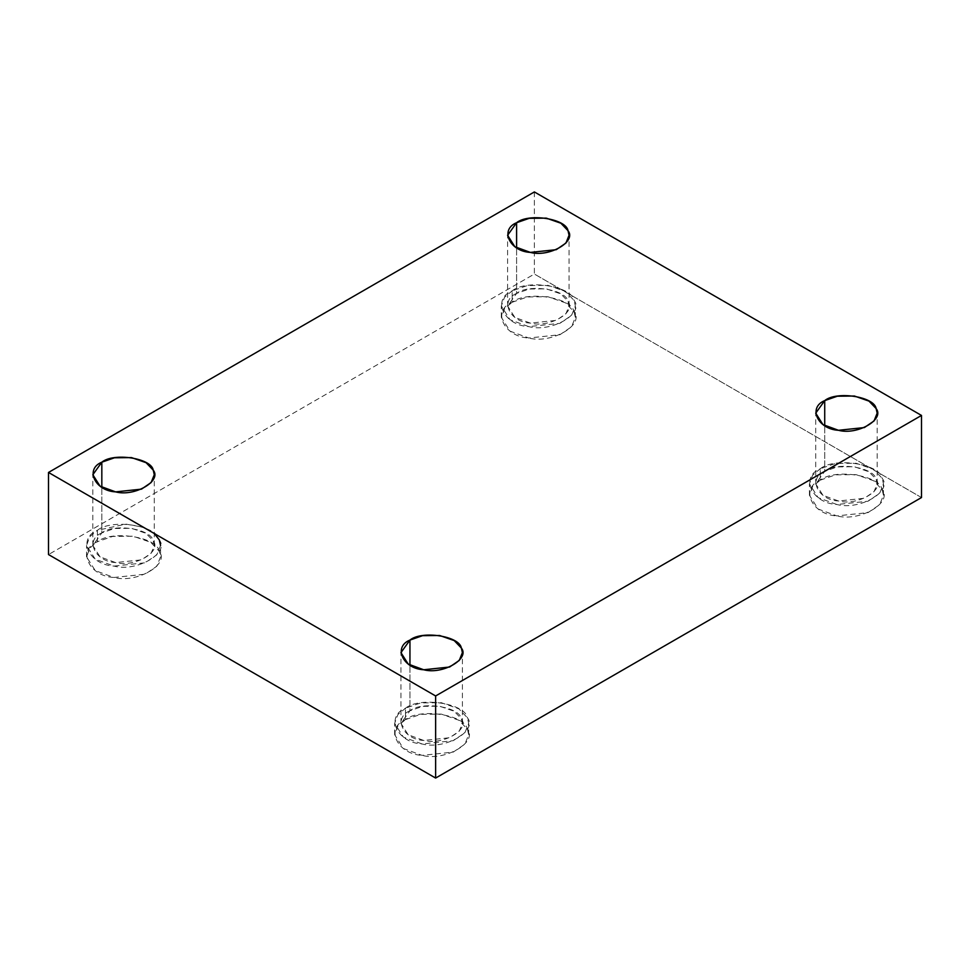 <?xml version="1.0" encoding="UTF-8"?>
<svg xmlns="http://www.w3.org/2000/svg" width="970" height="970" viewBox="0 0 970 970"><rect width="100%" height="100%" fill="white"/><g stroke="black" fill="none" stroke-linecap="round" stroke-linejoin="round"><path stroke-width="0.73" stroke-dasharray="4.85 3.64" d="M405.496 719.619L420.725 714.32L441.253 714.09L458.834 720.213L467.419 729.197L468.68 734.726L464.909 744.135L453.257 752.089L422.095 755.375L403.374 748.5L394.657 734.726L397.87 726.021L405.496 719.619L405.496 708.221L397.87 714.623L394.657 723.329L403.374 737.103L422.095 743.966L453.257 740.68L464.909 732.738L468.68 723.329L467.419 717.8L458.834 708.815L441.253 702.692L420.725 702.91L405.496 708.221L405.496 719.619C384.896 727.888 397.082 754.163 422.095 755.375C444.806 761.535 478.101 742.317 467.419 729.197C465.321 714.757 419.828 707.724 405.496 719.619M405.496 708.221C419.828 696.327 465.321 703.359 467.419 717.8C478.101 730.907 444.806 750.137 422.095 743.966C397.082 742.753 384.896 716.49 405.496 708.221M409.946 710.78C392.838 717.654 402.962 739.455 423.72 740.462C442.575 745.578 470.22 729.622 461.356 718.734C459.61 706.754 421.841 700.91 409.946 710.78L422.58 706.378L439.628 706.196L454.215 711.277L461.356 718.734L462.399 723.329L459.259 731.137L449.595 737.734L423.72 740.462L408.176 734.763L400.95 723.329L409.946 710.78L409.946 665.165L409.946 710.78M820.28 480.15L835.497 474.851L856.025 474.621L873.606 480.744L882.191 489.729L883.452 495.258L879.681 504.667L868.029 512.621L836.867 515.907L818.146 509.032L809.441 495.258L812.642 486.564L820.28 480.15L820.28 468.752L812.642 475.154L809.441 483.86L818.146 497.634L836.867 504.497L868.029 501.223L879.681 493.269L883.452 483.86L882.191 478.331L873.606 469.347L856.025 463.224L835.497 463.454L820.28 468.752L820.28 480.15C799.668 488.419 811.854 514.694 836.867 515.907C859.578 522.066 892.885 502.848 882.191 489.729C880.093 475.3 834.6 468.255 820.28 480.15M820.28 468.752C834.6 456.858 880.093 463.89 882.191 478.331C892.885 491.438 859.578 510.669 836.867 504.497C811.854 503.284 799.668 477.022 820.28 468.752M824.718 471.311C807.61 478.186 817.734 499.986 838.492 500.993C857.347 506.122 884.992 490.153 876.128 479.265C874.382 467.285 836.613 461.441 824.718 471.311L837.352 466.909L854.4 466.728L868.987 471.808L876.128 479.265L877.171 483.86L874.031 491.669L864.367 498.265L838.492 500.993L822.948 495.294L815.721 483.86L824.718 471.311L824.718 425.709L824.718 471.311M512.16 302.264L527.377 296.965L547.904 296.735L565.486 302.858L574.082 311.843L575.343 317.372L571.56 326.781L559.908 334.735L528.747 338.009L510.026 331.146L501.32 317.372L504.533 308.666L512.16 302.264L512.16 290.867L504.533 297.269L501.32 305.974L510.026 319.736L528.747 326.611L559.908 323.325L571.56 315.371L575.343 305.974L574.082 300.445L565.486 291.449L547.904 285.325L527.377 285.556L512.16 290.867L512.16 302.264C491.547 310.533 503.745 336.796 528.747 338.009C551.457 344.18 584.764 324.95 574.082 311.843C571.973 297.402 526.48 290.369 512.16 302.264M512.16 290.867C526.48 278.96 571.973 286.004 574.082 300.445C584.764 313.553 551.457 332.783 528.747 326.611C503.745 325.399 491.547 299.136 512.16 290.867M516.598 293.425C499.489 300.288 509.614 322.101 530.372 323.107C549.226 328.224 576.871 312.267 568.008 301.379C566.262 289.387 528.492 283.555 516.598 293.425L529.244 289.024L546.28 288.83L560.878 293.922L568.008 301.379L569.05 305.974L565.922 313.783L556.246 320.379L530.372 323.107L514.84 317.408L507.601 305.974L516.598 293.425L516.598 247.811L516.598 293.425M154.278 533.524L142.396 527.049L125.785 524.103L97.388 530.323L97.388 541.733L112.605 536.434L133.132 536.204L150.714 542.327L159.298 551.312L160.559 556.841L156.788 566.25L145.136 574.204L113.975 577.477L95.254 570.615L86.548 556.841L89.749 548.135L97.388 541.733L97.388 530.323L89.749 536.737L86.548 545.443L95.254 559.205L113.975 566.08L145.136 562.794L156.788 554.84L160.559 545.443L160.559 556.841M97.388 530.323C111.708 518.429 157.201 525.473 159.298 539.902C169.992 553.021 136.685 572.251 113.975 566.08C88.961 564.867 76.775 538.592 97.388 530.323M101.826 532.894C84.717 539.756 94.842 561.569 115.6 562.576C134.454 567.692 162.099 551.736 153.236 540.848C151.49 528.856 113.72 523.012 101.826 532.894L114.472 528.492L131.508 528.298L146.094 533.391L153.236 540.848L154.278 545.443L151.138 553.239L141.475 559.848L115.6 562.576L100.055 556.865L92.829 545.443L101.826 532.894L101.826 487.279L101.826 532.894M534.373 191.939L534.373 274.037L48.5 554.561L534.373 274.037L534.373 191.939M921.5 497.549L534.373 274.037L921.5 497.549M97.388 541.733C76.775 550.002 88.961 576.265 113.975 577.477C136.685 583.649 169.992 564.419 159.298 551.312C157.201 536.871 111.708 529.838 97.388 541.733M468.68 734.726L468.68 723.329M394.657 734.726L394.657 723.329M462.399 723.329L462.399 652.628M400.95 723.329L400.95 652.628M883.452 495.258L883.452 483.86M809.441 495.258L809.441 483.86M877.171 483.86L877.171 413.159M815.721 483.86L815.721 413.159M575.343 317.372L575.343 305.974M501.32 317.372L501.32 305.974M569.05 305.974L569.05 235.273M507.601 305.974L507.601 235.273M86.548 556.841L86.548 545.443M154.278 545.443L154.278 474.742M92.829 545.443L92.829 474.742"/><path stroke-width="1.45" d="M409.946 665.165L409.946 640.079L400.95 652.628L408.176 664.062L423.72 669.761L449.595 667.033L459.259 660.437L462.399 652.628L461.356 648.033L454.215 640.576L439.628 635.495L422.58 635.677L409.946 640.079L409.946 665.165M824.718 425.709L824.718 400.61L815.721 413.159L822.948 424.593L838.492 430.292L864.367 427.564L874.031 420.968L877.171 413.159L876.128 408.564L868.987 401.107L854.4 396.027L837.352 396.209L824.718 400.61L824.718 425.709M516.598 247.811L516.598 222.724L507.601 235.273L514.84 246.707L530.372 252.406L556.246 249.678L565.922 243.082L569.05 235.273L568.008 230.678L560.878 223.221L546.28 218.129L529.244 218.323L516.598 222.724L516.598 247.811M160.559 545.443L159.298 539.902L154.278 533.524M101.826 487.279L101.826 462.193L92.829 474.742L100.055 486.164L115.6 491.875L141.475 489.147L151.138 482.539L154.278 474.742L153.236 470.147L146.094 462.69L131.508 457.597L114.472 457.791L101.826 462.193L101.826 487.279M921.5 497.549L921.5 415.439L435.627 695.963L435.627 778.061L921.5 497.549L435.627 778.061L435.627 695.963L921.5 415.439L921.5 497.549M48.5 554.561L48.5 472.451L534.373 191.939L921.5 415.439L534.373 191.939L48.5 472.451L435.627 695.963L48.5 472.451L48.5 554.561L435.627 778.061L48.5 554.561M101.826 462.193C113.72 452.311 151.49 458.155 153.236 470.147C162.099 481.035 134.454 496.992 115.6 491.875C94.842 490.868 84.717 469.056 101.826 462.193M516.598 222.724C528.492 212.854 566.262 218.686 568.008 230.678C576.871 241.566 549.226 257.523 530.372 252.406C509.614 251.4 499.489 229.587 516.598 222.724M824.718 400.61C836.613 390.74 874.382 396.584 876.128 408.564C884.992 419.452 857.347 435.421 838.492 430.292C817.734 429.286 807.61 407.485 824.718 400.61M409.946 640.079C421.841 630.209 459.61 636.053 461.356 648.033C470.22 658.921 442.575 674.877 423.72 669.761C402.962 668.754 392.838 646.954 409.946 640.079"/></g></svg>
